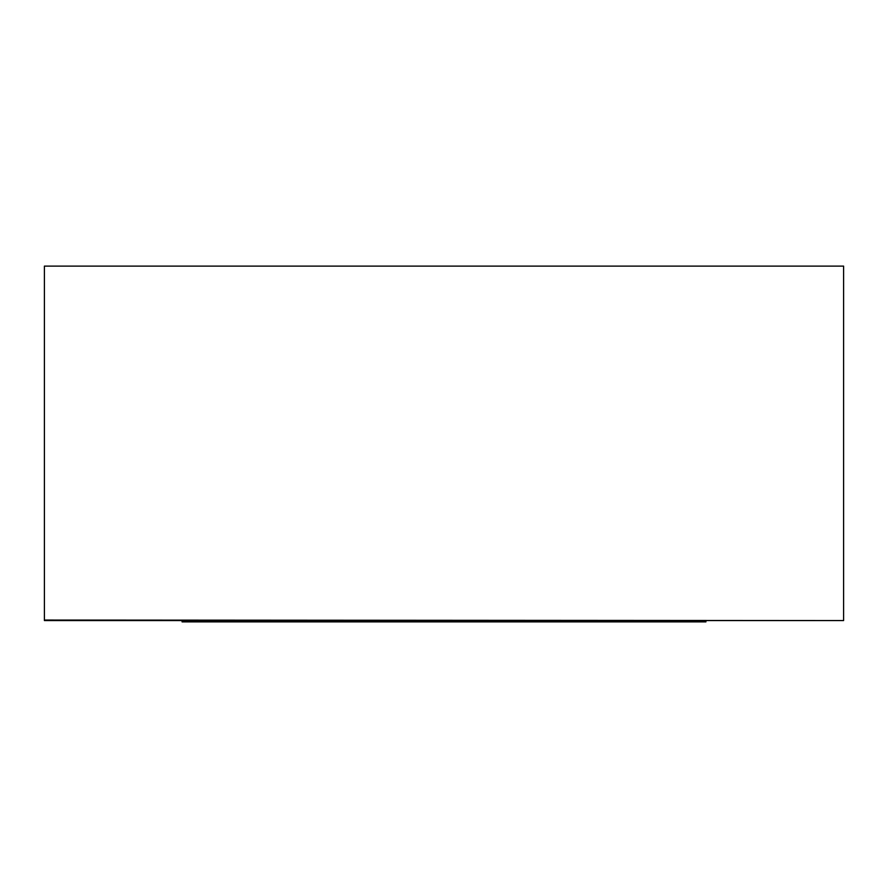 <?xml version="1.0" encoding="UTF-8"?>
<svg xmlns="http://www.w3.org/2000/svg" width="888" height="888" viewBox="0 0 888 888"><rect width="100%" height="100%" fill="white"/><g stroke="black" fill="none" stroke-linecap="round" stroke-linejoin="round"><path stroke-width="1.33" d="M843.6 620.046L843.6 266.111L44.4 266.111L44.4 620.568L843.6 620.568L44.4 620.046M182.073 620.568L182.073 621.889L705.927 621.889L705.927 620.568"/></g></svg>
